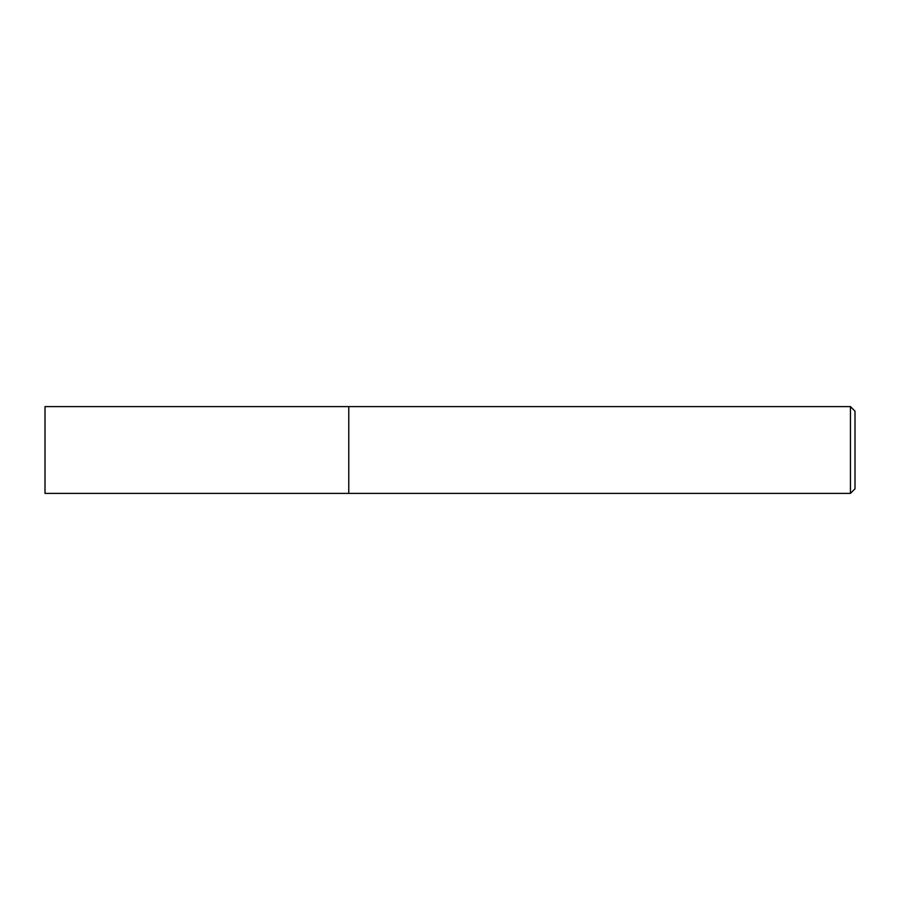 <?xml version="1.0" encoding="UTF-8"?>
<svg xmlns="http://www.w3.org/2000/svg" width="900" height="900" viewBox="0 0 900 900"><rect width="100%" height="100%" fill="white"/><g stroke="black" fill="none" stroke-linecap="round" stroke-linejoin="round"><path stroke-width="1.35" d="M348.772 406.609L45 406.609L45 493.391L348.772 493.391L348.772 406.609L348.772 493.391L850.444 493.391L850.444 406.609L348.772 406.609M850.444 406.609L855 411.165L855 488.835L850.444 493.391"/></g></svg>

